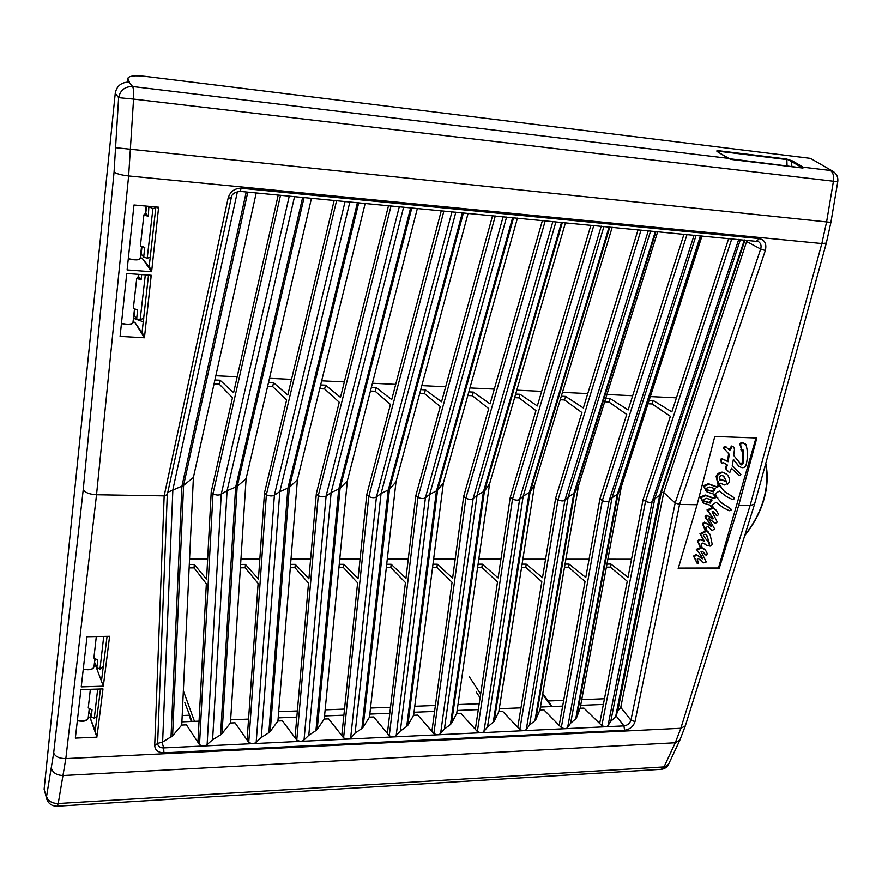 <?xml version="1.0" encoding="UTF-8"?>
<svg xmlns="http://www.w3.org/2000/svg" width="882" height="882" viewBox="0 0 882 882"><rect width="100%" height="100%" fill="white"/><g stroke="black" fill="none" stroke-linecap="round" stroke-linejoin="round"><path stroke-width="1.32" d="M145.773 213.235L143.909 214.822L148.33 216.377L145.773 213.235L146.577 206.123M143.909 214.822L140.403 245.869L144.78 247.456L143.689 257.059L141.153 254.082L142.013 246.453M138.606 276.474L136.743 278.315L141.076 279.936L138.606 276.474L138.849 274.368M136.743 278.315L133.347 308.358L137.647 310.001L136.644 318.854L134.185 315.591L134.935 308.965M189.156 715.247L191.284 721.465M97.108 715.997L94.319 718.323L91.243 716.912L92.048 709.845L88.266 707.86L90.361 689.327M89.655 708.588L88.972 711.256M103.304 666.395L99.975 669.118L96.866 667.63L97.737 659.99L93.889 658.038L96.314 636.539M95.3 658.755L94.528 662.15M94.319 718.323L97.681 689.085M148.33 216.377L148.882 206.322M155.805 207.777L152.939 208.549L147.228 258.228L143.689 257.059M152.939 208.549L149.389 207.038M150.469 257.191L147.228 258.228M141.076 279.936L141.693 274.578M145.321 274.842L140.128 319.934L136.644 318.854M143.898 317.983L140.128 319.934M91.243 716.912L89.28 711.928M99.975 669.118L103.734 636.396M96.866 667.63L94.848 662.801M182.188 715.523L189.63 715.225M278.679 711.686L297.366 710.947M325.149 709.845L344.52 709.073M370.506 708.037L390.517 707.243M414.772 706.284L435.399 705.457M457.99 704.564L479.191 703.715M548.086 700.981L563.697 700.363M581.734 699.647L604.468 698.742M744.915 535.032C753.493 524.25 759.656 512.651 763.382 500.248C767.042 487.713 767.748 475.751 765.499 464.34M148.529 275.074L142.035 332.679L144.593 336.351L134.792 322.272L144.439 337.773L151.241 275.272L126.743 273.486L120.095 336.384L144.439 337.773M132.884 322.228L132.95 322.658C132.432 323.837 130.26 324.356 126.435 324.201L121.462 323.396C127.725 324.708 131.55 324.455 132.962 322.669L132.962 322.68C132.322 324.587 128.485 324.885 121.44 323.628M83.283 669.107L87.902 669.769C91.463 669.537 93.492 668.523 94.01 666.693L94.021 666.439M77.396 720.219L82.191 720.98C85.752 720.649 87.759 719.613 88.222 717.849L88.222 717.739M128.298 258.713L133.634 259.617C137.515 259.848 139.709 259.44 140.216 258.404C138.739 260.003 134.77 260.113 128.298 258.735M506.599 217.049L429.699 494.394L400.318 731.035L396.194 735.566C394.618 737.165 392.303 737.209 389.271 735.698L387.385 733.427L405.444 582.583L390.803 567.534L386.338 567.545L396.007 481.793L389.458 489.378L381.068 493.501L376.438 496.864C374.663 498.043 372.116 497.944 368.786 496.566L366.758 494.659L358.059 578.592L343.848 564.315L339.261 564.315L347.365 480.756L340.066 488.419L331.136 492.597L326.12 495.993C324.201 497.183 321.588 497.084 318.27 495.695L316.318 493.766L308.898 578.824L295.283 564.359L290.575 564.37L297.421 479.676L289.329 487.437L279.826 491.66L274.401 495.1C272.34 496.312 269.66 496.202 266.353 494.791L264.49 492.84L258.426 579.066L245.439 564.403L240.61 564.414L246.111 478.573L237.192 486.423L227.082 490.701L221.25 494.174C219.034 495.408 216.266 495.298 212.981 493.865L211.217 491.891L206.575 579.32L194.261 564.458L189.299 564.458L193.401 477.449L183.599 485.387L167.8 492.288M455.84 212.165L381.068 493.501L355.115 733.129L350.683 737.727C348.985 739.359 346.626 739.403 343.594 737.859L341.775 735.555L357.618 582.87L343.517 567.622L338.942 567.633L339.261 564.315M339.768 559.078L360.077 559.089M387.297 559.1L408.256 559.111M492.564 215.704L441.562 401.773L425.411 389.855L424.418 393.526L440.261 406.547L415.863 495.541L405.952 578.36L391.178 564.271L386.713 564.271M609.826 226.994L530.104 492.101L494.174 721.421L487.503 727L483.964 731.399C482.597 732.953 480.392 732.997 477.349 731.52L475.343 729.304L497.503 582.043L481.87 567.369L477.625 567.38L489.587 483.81L484.427 491.219L477.063 495.254L473.149 498.539C471.627 499.686 469.202 499.598 465.861 498.253L463.678 496.39L452.62 578.14L437.329 564.226L432.974 564.226L443.403 482.818L437.56 490.315L429.699 494.394L425.433 497.713C423.79 498.881 421.298 498.782 417.969 497.426L415.863 495.541M555.947 221.801L477.063 495.254L444.429 728.995L440.614 733.46C439.137 735.037 436.877 735.081 433.845 733.581L431.893 731.343L452.058 582.307L436.91 567.446L432.555 567.457L432.974 564.226M433.624 559.122L455.189 559.133M478.805 559.144L500.943 559.155M590.907 225.175L537.325 405.963L520.071 394.287L519.035 397.859L535.947 410.604L510.27 497.228L498.121 577.919L482.333 564.182L478.077 564.193M696.13 235.307L612.042 497.713L570.643 723.152L567.644 727.418C566.476 728.94 564.359 728.973 561.316 727.529L559.199 725.39L585.053 581.514L568.537 567.214L564.502 567.214L578.526 485.717L574.623 492.972L568.184 496.919L564.921 500.116C563.642 501.252 561.327 501.163 557.986 499.851L555.671 498.032L542.496 577.71L526.234 564.149L522.089 564.149L534.613 484.769L530.104 492.101L523.213 496.092L519.619 499.333C518.23 500.48 515.86 500.392 512.519 499.058L510.27 497.228M650.662 230.93L568.184 496.919L529.553 725.048L526.3 729.392C525.033 730.924 522.872 730.957 519.829 729.502L517.756 727.319L541.824 581.778L525.738 567.291L521.593 567.291L522.089 564.149M522.872 559.166L545.561 559.177M565.88 559.188L589.077 559.199M684.002 234.138L628.16 409.943L609.958 398.499L608.867 401.983L626.727 414.452L599.925 498.826L585.78 577.501L569.077 564.105L565.031 564.105M740.406 239.573L654.819 498.495L610.785 721.289L608.04 725.5C606.959 727 604.887 727.033 601.844 725.61L599.672 723.494L627.245 581.271L610.333 567.137L606.386 567.137L621.358 486.632L618.05 493.81L612.042 497.713L609.076 500.888C607.907 502.001 605.647 501.913 602.307 500.623L599.925 498.826M607.863 559.199L631.523 559.21M728.708 238.449L671.852 411.85L653.22 400.516L652.107 403.967L670.386 416.315L643.077 499.598L628.017 577.302L610.906 564.061L606.948 564.072M608.867 401.983L604.677 401.784L578.526 485.717M555.671 498.032L581.922 412.555L564.524 399.954L560.224 399.755L534.613 484.769M632.67 395.731L606.948 394.497M587.754 393.581L562.451 392.369M638.094 229.717L583.333 407.98L565.594 396.415L561.294 396.216L560.224 399.755M609.958 398.499L605.769 398.3L604.677 401.784M519.035 397.859L514.625 397.661L489.587 483.81M463.678 496.39L488.738 408.598L472.344 395.72L467.824 395.522L443.403 482.818M541.647 391.365L516.797 390.175M494.306 389.105L469.941 387.937M542.419 220.5L490.083 403.89L473.358 392.093L468.838 391.884L467.824 395.522M520.071 394.287L515.661 394.078L514.625 397.661M424.418 393.526L419.766 393.317L396.007 481.793M366.758 494.659L390.45 404.43L375.192 391.277L370.429 391.057L347.365 480.756M445.675 386.768L421.839 385.621M395.709 384.376L372.425 383.251M441.276 210.765L391.718 399.59L376.162 387.54L371.388 387.319L370.429 391.057M425.411 389.855L420.758 389.635L419.766 393.317M316.318 493.766L339.25 402.258L324.631 388.962L319.725 388.73L297.421 479.676M264.49 492.84L286.617 400.02L272.659 386.581L267.621 386.349L246.111 478.573M344.344 381.906L321.665 380.826M291.534 379.381L269.495 378.323M334.168 200.446L287.797 395.037L273.563 382.733L268.514 382.501L267.621 386.349M388.499 205.682L340.485 397.352L325.557 385.169L320.651 384.949L319.725 388.73M211.217 491.891L232.473 397.727L219.232 384.133L214.05 383.89L193.401 477.449M237.203 376.768L215.847 375.743M278.216 195.054L233.609 392.666L220.092 380.23L214.91 379.988L214.05 383.89M403.625 207.138L331.136 492.597L308.788 735.268L304.036 739.943C302.217 741.597 299.792 741.641 296.771 740.086L295.029 737.749L308.524 583.156L295.007 567.71L290.31 567.721L290.575 564.37M349.878 201.956L279.826 491.66L261.293 737.473L256.199 742.214C254.259 743.89 251.778 743.945 248.757 742.357L247.092 739.987L258.117 583.454L245.218 567.799L240.389 567.81L240.61 564.414M240.951 559.034L259.837 559.045M291.005 559.056L310.629 559.067M726.095 473.788L722.766 472.157C719.822 472.024 717.595 473.38 716.096 476.225L718.279 485.75L716.404 486.655L708.334 483.667L703.351 485.75L706.736 491.638M720.616 486.346L719.977 485.784M733.648 497.437L724.287 491.219M717.441 497.635L716.702 497.029M730.494 508.649L721.079 502.442M716.25 510.259L713.792 508.749L712.171 504.956L716.096 502.288L723.461 507.845L729.326 510.722L731.31 509.873L729.646 507.977L721.421 502.861L716.956 497.525L715.335 493.7L719.282 491.031L726.658 496.643L732.534 499.565L734.519 498.716L732.843 496.809L724.607 491.627L720.164 486.236L719.569 483.777L720.109 483.093L724.684 484.99L726.922 483.634L727.683 484.141L729.359 482.068C729.734 478.639 728.753 475.96 726.404 474.031L723.416 472.719C720.473 472.587 718.246 473.943 716.746 476.787L718.929 486.324L717.055 487.217L708.985 484.24L704.001 486.313L707.11 491.98L714.012 494.174L715.644 497.646L713.88 498.517L705.821 495.585L700.848 497.657L703.847 503.181L710.848 505.43L712.281 508.561L707.662 510.48L713.472 518.583L712.524 518.848L707.364 515.838L705.622 516.841L711.642 526.653L705.071 522.739L703.042 524.217L705.92 531.581L700.595 534.338L704.387 541.107L700.363 539.905L698.026 541.383L701.014 548.273L696.945 549.96L701.278 555.649L702.469 558.78L696.659 555.021L694.156 556.685L697.32 563.631L698.566 563.631L697.232 559.122L698.235 558.405L703.362 562.903L706.262 561.988L700.947 551.283L702.789 551.592L706.085 555.197L707.386 553.786L705.512 550.225L702.248 548.273L701.19 544.304L702.987 542.959L707.243 545.693L709.558 544.889L710.098 546.145L712.292 544.602L710.032 534.305L707.342 531.648L705.865 527.822L707.386 526.609L708.852 527.193L711.95 530.468L714.751 529.145L708.5 518.164L715.335 523.434L717.242 522.067L712.116 511.692L713.781 511.847L717.32 515.893L718.565 514.46L716.25 510.259L713.571 508.319M713.494 511.615L716.25 515.143M708.544 518.241L710.473 520.049M708.577 526.962L711.068 529.795M708.29 532L707.055 531.129M704.74 543.698L705.578 544.492M705.258 549.993L701.962 547.711M702.502 551.349L705.148 554.513M699.867 559.243L702.337 562.154M710.341 505.419L711.642 507.977L707.022 509.906L712.832 517.999L711.884 518.263L706.736 515.253L704.983 516.257L711.002 526.058L704.431 522.155L702.414 523.621L705.291 530.986L699.966 533.742L703.759 540.512L699.735 539.31L697.397 540.787L700.385 547.667L696.328 549.354L700.65 555.043L701.84 558.174L696.041 554.414L693.528 556.079L697.32 563.631M713.494 494.163L715.004 497.073L713.229 497.944L705.17 495L700.209 497.084L703.472 502.828M678.346 568.085L718.488 567.997L755.973 437.979M745.103 443.756L741.762 442.389L739.855 443.569L741.773 450.911M733.328 459.654L738.763 466.126M731.498 468.331L737.947 474.505M726.68 464.483L725.357 468.43L729.668 472.851L731.52 468.287L738.355 474.869L740.163 475.442L740.891 474.483L732.258 465.52L733.383 459.346L739.138 466.457L741.905 467.669C744.199 467.879 745.654 466.721 746.282 464.197C747.947 457.13 747.815 450.537 745.896 444.451L742.435 442.929L740.527 444.109L739.855 443.569M726.559 447.306L725.434 446.59L723.295 447.858L728.653 453.613L727.452 461.165L721.774 458.585L720.462 459.324L721.476 462.686M733.35 446.942L731.487 446.027L729.193 449.754M742.468 449.633L742.655 462.366L740.23 464.086M718.014 152.057L717.584 151.792C716.217 150.943 716.559 150.59 718.598 150.723L786.59 159.025L792.422 160.91L791.496 161.516L786.59 159.025M167.282 494.615L164.162 495.871L96.535 494.747L65.83 758.597L58.223 803.491L664.025 766.899L675.281 742.754L680.838 728.267L750.075 505.607L821.848 243.553L826.588 221.922L830.899 222.396L837.757 181.747C838.297 177.315 836.742 173.864 833.093 171.417L810.514 158.385L145.188 76.381C134.957 75.268 129.18 75.885 127.868 78.233L129.268 81.85L127.482 82.147C120.625 82.809 116.545 86.524 115.255 93.294L44.133 789.181L46.834 799.235M792.422 160.91L803.524 167.393L802.94 168.076L730.55 159.388L717.584 151.792M697.089 504.725L714.784 436.447L756.833 438.001L738.697 505.419L719.139 568.636L678.148 568.736L697.089 504.725L679.559 504.427L675.182 502.949L663.738 492.542L661.357 492.178L659.67 495.452L654.819 498.495L652.129 501.626C651.059 502.729 648.854 502.641 645.525 501.373L643.077 499.598M661.202 769.291C664.565 768.972 667.013 767.318 668.545 764.308L661.202 769.291L57.165 806.17L58.223 803.491C51.972 803.381 48.069 801.054 46.548 796.49L53.681 753.008C55.379 756.69 59.425 758.553 65.83 758.597L680.838 728.267L685.325 725.886L754.584 504.041L750.075 505.607L738.697 505.419M151.616 271.733L151.77 270.333L142.09 258.106L140.271 257.963L142.09 258.106L151.616 271.733L127.118 269.925L133.976 204.977L158.639 207.204L151.77 270.333L149.279 267.003M133.447 318.259L143.479 321.875M133.006 322.162L134.792 322.272M149.72 257.555L150.403 257.787M140.657 254.49L141.781 254.821M155.894 206.961L149.135 266.992M103.337 686.185L95.73 665.877L94.098 665.921L95.73 665.877L103.337 686.185L81.232 686.88L87.009 636.716L109.6 636.286L109.456 637.454L108.993 636.297M100.482 688.996L95.179 730.902L96.932 737.143L75.345 738.102L80.924 689.625L102.985 688.919L102.852 690L102.455 688.93M96.932 737.143L89.909 717.143L88.299 717.198L89.909 717.143L95.256 730.759M101.562 680.353L107.064 636.33M44.133 789.181L46.878 799.39C48.719 803.921 52.148 806.181 57.165 806.17M128.948 82.048L132.598 86.546C124.924 86.491 120.272 90.207 118.629 97.681L133.568 99.115L128.64 175.959L96.535 494.747C89.655 494.339 85.212 492.685 83.217 489.764L114.076 171.979L118.629 97.681L115.255 93.294M653.22 400.516L649.13 400.329L621.358 486.632M676.45 397.837L650.332 396.58M181.89 721.862L199.045 721.145M230.643 719.844L248.559 719.095M278.183 717.871L296.826 717.099M324.565 715.952L343.892 715.159M369.823 714.089L389.8 713.262M414 712.259L434.594 711.41M457.141 710.473L478.309 709.602M499.278 708.731L520.986 707.838M540.446 707.033L562.661 706.107M580.676 705.368L603.376 704.42M97.053 736.139L102.852 690M103.47 685.093L109.456 637.454M810.514 158.385L833.093 171.417M837.757 181.747L133.568 99.115C133.921 92.753 133.59 88.564 132.598 86.546L728.069 158.319M754.584 504.041L826.324 243.101L821.848 243.553L128.64 175.959C121.198 175.088 116.336 173.765 114.076 171.979M237.434 191.592L172.861 489.708L162.619 742.038L172.585 735.831L183.599 485.387L247.798 192.122M246.232 191.978L181.912 486.313L171.009 737.12M256.21 192.938L214.91 379.988M280.52 195.275L212.981 493.865L199.508 744.695C202.518 746.304 205.054 746.249 207.127 744.54L212.595 739.733L227.082 490.701L294.544 196.631M302.658 197.414L235.626 487.338L220.544 734.882L222.01 733.615L237.192 486.423L304.081 197.546M311.478 198.263L268.514 382.501M220.092 380.23L219.232 384.133M336.593 200.677L266.353 494.791L248.757 742.357M357.43 202.684L287.863 488.33L268.834 732.699L270.212 731.454L289.329 487.437L358.731 202.805M365.181 203.433L320.651 384.949M391.035 205.925L318.27 495.695L296.771 740.086M410.648 207.81L338.71 489.312L315.932 730.572L317.211 729.348L340.066 488.419L411.817 207.92M417.362 208.461L371.388 387.319M443.911 211.019L368.786 496.566L343.594 737.859M462.355 212.794L388.201 490.26L361.874 728.499L363.075 727.297L389.458 489.378L463.414 212.893M468.099 213.345L420.758 389.635M495.287 215.969L417.969 497.426L389.271 735.698M512.629 217.634L436.403 491.175L406.712 726.47L407.826 725.291L437.56 490.315L513.578 217.722M517.447 218.097L468.838 391.884M545.241 220.776L465.861 498.253L433.845 733.581M561.514 222.341L483.358 492.079L450.47 724.497L451.507 723.328L484.427 491.219L562.363 222.418M565.472 222.727L515.661 394.078M593.807 225.45L512.519 499.058L477.349 731.52M603.949 226.431L523.213 496.092L487.503 727M609.087 226.928L529.123 492.95L493.203 722.567M612.207 227.225L561.294 396.216M641.06 230.004L557.986 499.851L519.829 729.502M655.381 231.382L573.73 493.81L534.944 720.682L535.837 719.547L574.623 492.972L656.032 231.448M657.718 231.613L605.769 398.3M687.045 234.436L602.307 500.623L561.316 727.529M700.462 235.726L617.235 494.637L575.726 718.841L576.541 717.728L618.05 493.81L701.025 235.781M702.05 235.88L649.13 400.329M731.817 238.746L645.525 501.373L601.844 725.61M744.364 239.959L659.67 495.452L615.57 717.044L617.742 711.079L661.357 492.178L744.992 240.014M744.838 240.003L660.409 494.637L616.32 715.941M273.563 382.733L272.659 386.581M325.557 385.169L324.631 388.962M376.162 387.54L375.192 391.277M473.358 392.093L472.344 395.72M565.594 396.415L564.524 399.954M172.585 735.831L181.747 725.059L189.299 564.458M157.624 743.405L162.619 742.038M222.01 733.615L230.434 722.997L240.389 567.81M212.595 739.733L220.544 734.882M270.212 731.454L277.929 721.002L290.31 567.721M261.293 737.473L268.834 732.699M317.211 729.348L324.256 719.039L338.942 567.633M308.788 735.268L315.932 730.572M363.075 727.297L369.481 717.132L386.338 567.545M355.115 733.129L361.874 728.499M407.826 725.291L413.614 715.28L432.555 567.457M400.318 731.035L406.712 726.47M451.507 723.328L456.711 713.461L477.625 567.38M444.429 728.995L450.47 724.497M494.174 721.421L498.815 711.686L521.593 567.291M535.837 719.547L539.938 709.944L564.502 567.214M529.553 725.048L534.944 720.682M576.541 717.728L580.136 708.257L606.386 567.137M570.643 723.152L575.726 718.841M610.785 721.289L615.57 717.044M199.508 744.695L197.932 742.291L206.344 583.763L194.095 567.898L194.261 564.458M245.218 567.799L245.439 564.403M295.007 567.71L295.283 564.359M343.517 567.622L343.848 564.315M390.803 567.534L391.178 564.271M436.91 567.446L437.329 564.226M481.87 567.369L482.333 564.182M525.738 567.291L526.234 564.149M568.537 567.214L569.077 564.105M610.333 567.137L610.906 564.061M652.107 403.967L648.016 403.78M194.095 567.898L189.145 567.898M189.564 559.012L207.656 559.012M599.672 723.494L583.928 708.092L580.136 708.257M559.199 725.39L543.819 709.789L539.938 709.944M517.756 727.319L502.784 711.52L498.815 711.686M475.343 729.304L460.779 713.284L456.711 713.461M431.893 731.343L417.77 715.104L413.614 715.28M387.385 733.427L373.736 716.956L369.481 717.132M341.775 735.555L328.622 718.863L324.256 719.039M295.029 737.749L282.405 720.814L277.929 721.002M247.092 739.987L235.02 722.81L230.434 722.997M197.932 742.291L186.444 724.861L181.747 725.059M157.591 743.691L157.746 744.463C158.694 746.822 160.678 747.969 163.677 747.892L623.96 725.886C627.521 725.346 629.858 723.438 630.95 720.186L675.182 502.949L760.67 249.011C761.629 245.758 760.868 243.267 758.399 241.558L757.384 241.172M747.065 240.213L663.738 492.542L620.763 707.408L617.742 711.079M157.746 744.463L157.569 743.074M88.211 717.926L88.2 718.058C87.34 721.024 83.724 721.906 77.34 720.704M93.999 666.759C93.238 669.515 89.655 670.353 83.261 669.273M150.05 275.184L151.087 276.683L150.05 275.184M128.276 258.933C135.53 260.333 139.51 260.179 140.227 258.47L140.227 258.47M765.73 463.513C768.035 475.067 767.34 487.195 763.625 499.907M787.064 166.07L786.843 159.587L718.841 151.285L719.084 152.663M718.598 150.723L718.841 151.285L717.452 151.45M803.524 167.393L802.609 167.933M728.19 158.341L717.408 151.682M728.51 158.606L802.874 167.999M718.488 567.997L719.139 568.636M710.186 503.082L712.083 500.017L706.515 498.33L703.296 499.565L704.189 501.329L710.186 503.082L709.536 502.508L711.311 499.631M726.757 482.112L723.35 475.982L721.068 475.431L719.227 477.228L719.91 480.117L721.807 479.797L726.757 482.112L723.747 476.192M713.351 491.803L715.258 488.727L709.679 487.018L706.449 488.253L707.386 490.061L713.351 491.803L712.7 491.241L714.486 488.341M709.602 543.852L706.691 534.911L705.005 534.227L703.34 535.021L703.395 535.782L709.602 543.852L706.372 534.657M718.929 486.324L718.279 485.75M717.055 487.217L716.404 486.655M706.118 491.009L705.468 490.436M715.644 497.646L715.004 497.073M713.88 498.517L713.229 497.944M702.965 502.31L702.326 501.737M712.281 508.561L711.642 507.977M710.539 513.986L709.9 513.412M713.472 518.583L712.832 517.999M712.976 518.98L712.336 518.395M712.524 518.848L711.884 518.263M707.364 515.838L706.736 515.253M705.622 516.841L704.983 516.257M706.273 518.892L705.633 518.307M711.642 526.653L711.002 526.058M705.071 522.739L704.431 522.155M703.042 524.217L702.414 523.621M705.92 531.581L705.291 530.986M700.595 534.338L699.966 533.742M704.387 541.107L703.759 540.512M700.363 539.905L699.735 539.31M701.014 548.273L700.385 547.667M701.278 555.649L700.65 555.043M702.469 558.78L701.84 558.174M696.659 555.021L696.041 554.414M694.156 556.685L693.528 556.079M702.27 562.066L701.642 561.459M704.872 554.15L704.244 553.543M704.685 549.497L704.057 548.891M714.828 513.092L714.188 512.519M729.646 507.977L728.984 507.404M732.843 496.809L732.192 496.235M723.416 472.719L722.766 472.157M716.746 476.787L716.096 476.225M718.378 481.594L717.728 481.032M719.624 479.444L721.156 479.235L726.095 481.55M707.066 489.753L712.7 491.241M713.77 491.77L713.119 491.208M703.88 501.02L709.536 502.508M710.605 503.049L709.966 502.475M740.527 444.109L741.553 450.052L740.88 449.511M741.553 450.052L741.839 450.967L742.92 449.39L743.306 451.727L743.328 462.907L742.655 462.366M743.328 462.907L741.475 464.891L740.814 464.34M741.475 464.891L733.692 455.443L734.486 449.07L733.703 447.185L731.487 446.027M732.159 446.568L729.844 450.36L725.434 446.59M726.095 447.13L724.078 446.843M724.75 447.383L723.957 448.409L723.295 447.858M723.957 448.409L728.653 453.613M729.326 454.153L728.113 461.716L727.452 461.165M728.113 461.716L721.774 458.585M722.435 459.136L721.112 459.875L720.462 459.324M721.112 459.875L721.818 463.116L723.714 462.774L727.341 465.001L726.018 468.992L725.357 468.43M726.018 468.992L729.668 472.851M740.659 445.52L739.987 444.98M250.731 683.693L251.006 684.344M183.357 690.716L194.459 721.333M184.845 702.7L192.011 721.443M542.628 694.321L551.415 706.57M469.246 676.681L480.646 694.057M476.225 692.072L480.084 697.75M802.466 167.911L791.496 161.516L791.893 166.643M802.322 167.823L803.259 167.216L830.392 170.48C833.06 172.365 834.085 175.904 833.457 181.086L826.588 221.922L115.906 147.724M164.162 495.871L228.14 198.064C230.202 191.515 234.612 188.241 241.37 188.263L759.391 238.592C764.859 239.959 766.844 243.939 765.322 250.532L679.559 504.427L635.007 721.597C633.375 726.503 629.902 729.381 624.577 730.23L163.92 752.842C158.154 752.688 155.089 750.251 154.714 745.533L164.162 495.871M158.484 208.593L157.172 207.072M53.681 753.008L83.217 489.764M620.763 707.408L630.95 720.186L635.007 721.597M668.545 764.308L679.824 740.218L675.281 742.754L63.35 775.499C57.01 775.355 53.052 773.007 51.487 768.465M765.322 250.532L760.67 249.011L747.054 241.778M289.263 196.113L221.25 494.174L207.127 744.54M345.094 201.493L274.401 495.1L256.199 742.214M399.303 206.719L326.12 495.993L304.036 739.943M451.959 211.79L376.438 496.864L350.683 737.727M503.126 216.718L425.433 497.713L396.194 735.566M552.871 221.514L473.149 498.539L440.614 733.46M601.237 226.167L519.619 499.333L483.964 731.399M648.314 230.698L564.921 500.116L526.3 729.392M694.112 235.119L609.076 500.888L567.644 727.418M738.719 239.408L652.14 501.626L738.719 239.408M608.04 725.5L652.14 501.626M624.577 730.23L623.96 725.886L616.264 716.096M162.079 742.368L163.677 747.892L163.92 752.842M756.657 241.051L759.391 238.592M239.882 191.251L241.37 188.263M231.117 197.8L228.14 198.064M154.714 745.533L157.624 743.471L167.282 494.67M127.989 78.928L127.647 82.147M708.985 484.24L708.334 483.667M704.001 486.313L703.351 485.75M705.821 495.585L705.17 495M700.848 497.657L700.209 497.084M707.662 510.48L707.022 509.906M698.026 541.383L697.397 540.787M696.945 549.96L696.328 549.354M721.807 479.797L721.156 479.235M743.306 451.727L742.633 451.187M730.186 448.949L729.513 448.398M742.435 442.929L741.762 442.389M552.044 706.548L542.772 693.506M765.774 463.348C768.167 475.023 767.494 487.272 763.735 500.116C759.909 512.85 753.559 524.702 744.706 535.683M138.419 274.346L138.022 277.863M134.516 308.799L132.95 322.658M94.01 666.693L94.936 658.567M88.2 718.058L89.291 708.4M146.136 206.079L145.188 214.458M141.594 246.299L140.216 258.404M679.824 740.218L685.325 725.886M830.899 222.396L826.324 243.101M167.271 494.736L231.216 198.031C231.382 194.371 234.347 192.155 240.113 191.383L758.399 241.558M127.868 78.233L127.449 82.147M707.11 491.98L706.471 491.406M703.847 503.181L703.208 502.597M702.689 562.529L702.061 561.922M705.468 554.877L704.839 554.282M705.512 550.225L704.883 549.629M706.041 544.944L705.413 544.337M709.789 546.035L709.15 545.44M708.61 532.243L707.97 531.648M711.421 530.159L710.782 529.564M716.603 515.507L715.963 514.923M730.902 508.98L730.252 508.407M717.816 497.856L717.165 497.283M734.044 497.768L733.394 497.194M720.991 486.566L720.34 485.993M726.404 474.031L725.743 473.48M708.676 542.981L709.304 543.577M741.795 450.945L741.123 450.404M733.703 447.185L733.03 446.645M726.79 447.483L726.129 446.942M721.818 463.116L721.167 462.565M737.584 474.163L736.922 473.601M738.355 474.869L737.694 474.318M739.138 466.457L738.477 465.905M745.488 444.021L744.805 443.481"/></g></svg>
